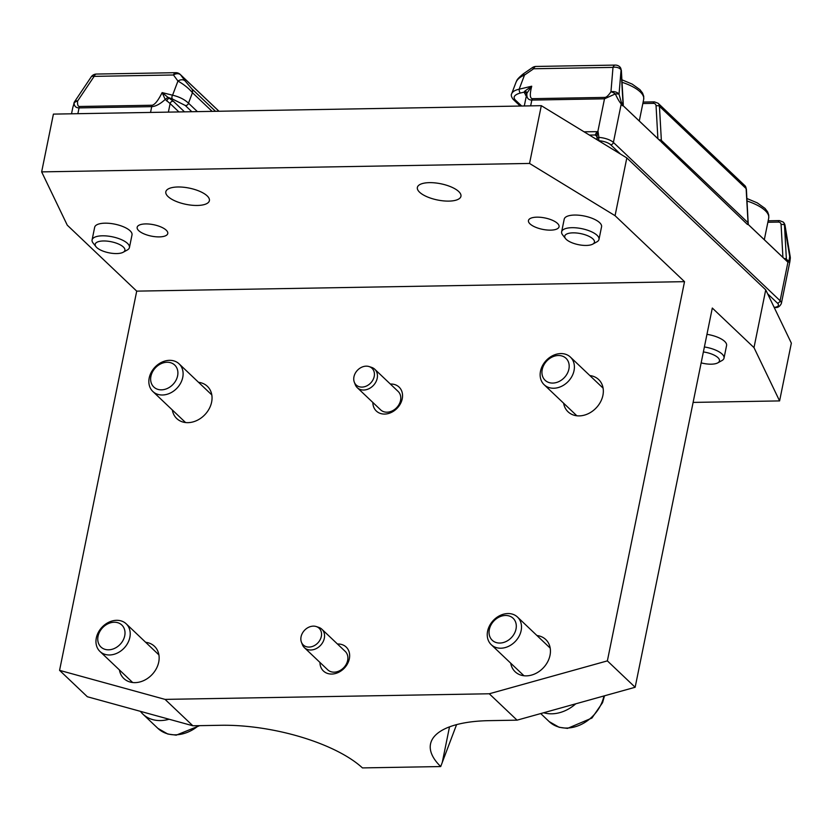 <?xml version="1.0" encoding="UTF-8"?>
<svg xmlns="http://www.w3.org/2000/svg" width="833" height="833" viewBox="0 0 833 833"><rect width="100%" height="100%" fill="white"/><g stroke="black" fill="none" stroke-linecap="round" stroke-linejoin="round"><path stroke-width="1.25" d="M703.375 351.942A15.161 5.644 11.5 0 1 717.057 356.888A15.161 5.644 11.5 0 1 717.775 362.865L721.878 360.606A19.055 7.091 -168.5 0 0 724.012 358.138A19.055 7.091 -168.5 0 0 704.395 346.965M706.967 334.335A19.055 7.091 11.5 0 1 726.584 345.508L724.012 358.138M717.775 362.865A15.161 5.644 11.5 0 1 701.157 362.865M592.752 244.131L596.855 241.872A19.055 7.091 -168.5 0 0 598.989 239.404A19.055 7.091 -168.5 0 0 590.774 231.439A19.055 7.091 -168.5 0 0 571.979 227.69A19.055 7.091 -168.5 0 0 561.64 231.803A19.055 7.091 -168.5 0 0 562.639 234.916L565.534 238.602A15.161 5.644 11.5 0 1 572.969 232.855A15.161 5.644 11.5 0 1 590.274 237.009A15.161 5.644 11.5 0 1 592.752 244.131A15.161 5.644 11.5 0 1 578.466 244.673A15.161 5.644 11.5 0 1 565.534 238.602M561.64 231.803L564.212 219.173A19.055 7.091 11.5 0 1 584.297 216.018A19.055 7.091 11.5 0 1 601.561 226.774L598.989 239.404M123.201 252.253L127.303 249.994A19.055 7.091 -168.5 0 0 129.438 247.516A19.055 7.091 -168.5 0 0 103.969 235.812A19.055 7.091 -168.5 0 0 92.088 239.925A19.055 7.091 -168.5 0 0 93.088 243.028L95.982 246.714A15.161 5.644 11.5 0 1 104.635 240.976A15.161 5.644 11.5 0 1 121.181 245.391A15.161 5.644 11.5 0 1 123.201 252.253A15.161 5.644 11.5 0 1 108.915 252.795A15.161 5.644 11.5 0 1 95.982 246.714M92.088 239.925L94.66 227.294A19.055 7.091 11.5 0 1 114.746 224.139A19.055 7.091 11.5 0 1 132.01 234.885L129.438 247.516M620.439 154.032L541.304 105.676L529.549 163.445L615.066 215.695L626.822 157.926L620.439 154.032L610.693 144.775A2.541 2.03 -46.5 0 0 613.4 142.422A12.703 4.727 -168.5 0 0 598.917 137.403L598.032 131.656L596.241 132.936L595.272 134.988L596.886 136.518M597.094 136.674L597.157 133.78L598.146 131.812M596.834 135.8A2.541 2.041 -45.5 0 0 596.584 135.487A2.541 2.03 -46.5 0 0 595.303 135.019L595.303 135.019A2.541 2.041 -45.5 0 1 596.584 135.487L596.855 136.039M599.802 141.423L599.104 140.756A2.541 0.791 93.9 0 1 598.917 137.403A2.541 1.125 175.5 0 0 597.042 138.642L596.845 135.904M693.108 402.412L779.594 400.912L791.35 343.144L767.651 293.83L777.397 303.087A10.163 3.78 11.5 0 1 774.534 307.356A2.541 1.572 83.1 0 0 775.304 307.564C777.928 307.762 779.948 306.398 781.375 303.462A12.703 4.727 -168.5 0 0 780.105 300.734L613.4 142.422L621.241 103.896A6.352 5.071 -46.5 0 0 621.356 102.407L619.034 94.254A6.352 4.238 -175.2 0 0 610.953 91.797A6.352 2.728 33.8 0 1 615.316 93.91C617.711 99.023 619.69 102.355 621.241 103.896L622.47 105.76M526.925 93.202L526.643 94.785L526.925 93.202L531.725 86.215L524.769 91.13A2.541 1.531 -164.4 0 1 526.925 93.202C526.446 97.69 528.08 99.981 531.839 100.075L604.498 98.815L615.316 93.91A6.352 1.697 -9.4 0 1 619.034 94.254L621.074 69.847A6.352 5.071 -46.5 0 0 619.752 66.827A6.352 5.071 133.5 0 1 619.773 66.859A6.352 5.071 133.5 0 1 621.106 69.878L623.022 103.99L621.356 102.407M598.032 131.656L584.058 131.801M526.685 94.264A2.541 2.228 -0.1 0 0 524.019 92.151L526.331 95.993M524.769 91.13L524.019 92.151L520.229 93.046A2.541 0.781 76.6 0 1 519.157 89.204C515.117 90.068 512.639 91.557 511.701 93.671L511.639 93.858M785.03 259.448L787.935 262.208L789.83 261.906L781.375 303.462M790.267 258.605A6.352 4.238 4.8 0 0 790.288 258.428A6.352 4.238 4.8 0 1 790.288 258.428A6.352 6.352 0 0 0 790.225 256.845A6.352 1.697 170.6 0 0 789.663 256.293A6.352 4.238 4.8 0 1 790.288 258.417L789.871 261.635M660.007 140.715L622.907 105.479A6.352 5.071 -46.5 0 0 623.022 103.99A2.541 1.229 176.8 0 1 623.271 104.479L621.366 70.368L619.752 66.827A6.352 6.352 0 0 0 615.264 65.089L535.931 66.453A6.352 3.02 -91 0 0 533.661 68.764L524.509 75.053L523.291 73.866L532.443 67.577L533.661 68.764L612.994 67.39L610.953 91.797C608.486 95.431 606.466 97.305 604.904 97.409L532.235 98.669C529.871 98.252 529.705 94.108 531.725 86.215L519.157 89.204L524.509 75.053C520.094 76.917 517.272 79.312 516.033 82.238L511.701 93.681C510.837 94.993 511.327 96.888 513.19 99.366A2.541 2.03 -46.5 0 0 515.065 99.752C512.868 96.961 514.586 94.723 520.229 93.046M767.859 222.265L778.366 222.088A3.811 3.04 133.5 0 1 781.083 224.598A2.541 1.229 -3.2 0 1 784.478 225.025L789.663 256.293C789.351 259.875 788.809 261.343 788.049 260.719L786.383 259.136A6.352 5.071 -46.5 0 1 786.269 260.625L747.93 224.212A6.352 5.071 -46.5 0 0 748.044 222.723L661.36 140.402A6.352 5.071 -46.5 0 1 661.246 141.891L747.493 224.493M615.264 65.089A6.352 3.02 89 0 0 612.994 67.39A6.352 4.238 4.8 0 1 621.074 69.847L621.106 69.878A2.541 1.229 176.8 0 1 621.366 70.368M784.499 225.045A6.352 1.697 -9.4 0 1 785.071 225.597A6.352 6.352 0 0 0 783.176 222.026A6.352 5.071 133.5 0 1 784.499 225.045M767.651 293.83L765.735 289.853L626.822 157.926M74.064 103.365L72.783 107.613L74.064 103.261C74.366 106.332 76.032 107.884 79.052 107.894L151.721 106.645C155.677 106.416 160.175 104.021 165.215 99.45L167.912 97.305L162.133 92.598L165.215 99.45L170.119 103.573A2.541 2.03 133.5 0 1 173.389 101.293L169.349 98.273A2.541 1.208 -57.7 0 0 166.767 101.001M197.39 111.622L188.497 103.167C184.499 99.419 179.199 96.763 172.577 95.201A2.541 1.551 104 0 0 172.504 99.054L167.912 97.305M212.113 111.362L192.454 92.702A6.352 5.071 -46.5 0 0 191.652 88.642L185.103 80.936A6.352 4.686 -36.4 0 0 177.939 81.051L172.577 95.201L162.133 92.598C158.155 100.533 154.823 104.739 152.116 105.239L79.458 106.489C77.948 106.437 77.334 104.614 77.594 101.022A6.352 2.728 -146.2 0 0 74.699 101.522A6.352 6.352 0 0 0 73.887 103.261L74.064 103.261A6.352 4.238 4.8 0 1 77.594 101.022L94.139 76.365A6.352 3.02 -91 0 1 96.409 74.054A6.352 6.352 0 0 0 91.234 76.865A6.352 2.728 33.8 0 1 94.139 76.365L173.472 74.991L177.939 81.051C183.874 84.414 188.706 88.298 192.454 92.702L188.497 103.167A2.541 2.03 133.5 0 1 185.228 105.447L191.819 111.716M180.22 74.429A6.352 6.352 0 0 0 175.742 72.679A6.352 3.02 89 0 0 173.472 74.991A6.352 4.686 -36.4 0 1 180.636 74.876A6.352 5.071 -46.5 0 0 180.22 74.429L218.996 111.247M301.421 642.17L302.358 644.586A12.703 10.131 -46.5 0 0 304.389 647.658A12.703 10.131 -46.5 0 0 310.792 650A12.703 10.131 -46.5 0 0 322.944 642.035A12.703 10.131 -46.5 0 0 321.892 629.238A12.703 10.131 -46.5 0 0 318.716 627.364L316.248 626.551A11.516 9.184 -46.5 0 0 313.323 626.135A11.516 9.184 -46.5 0 0 303.42 631.612A11.516 9.184 -46.5 0 0 301.421 642.17A11.516 9.184 -46.5 0 0 309.064 647.074A11.516 9.184 -46.5 0 0 320.892 638.005A11.516 9.184 -46.5 0 0 316.248 626.551M304.389 647.658L327.733 669.826A12.703 10.131 -46.5 0 0 334.127 672.169A12.703 10.131 -46.5 0 0 347.653 660.423A12.703 10.131 -46.5 0 0 345.226 651.396L321.892 629.238M169.505 360.335A19.055 15.202 -46.5 0 0 151.273 372.289A19.055 15.202 -46.5 0 0 152.856 391.489A19.055 15.202 -46.5 0 0 162.456 394.998A19.055 15.202 -46.5 0 0 180.678 383.055A19.055 15.202 -46.5 0 0 179.105 363.854A19.055 15.202 -46.5 0 0 169.505 360.335M167.079 362.261A15.161 12.089 133.5 0 1 174.42 382.743A15.161 12.089 133.5 0 1 151.314 383.138A15.161 12.089 133.5 0 1 167.079 362.261M192.85 725.772L165.059 699.387L59.57 670.357L87.35 696.742L192.85 725.772L220.797 725.283A107.988 40.192 -168.5 0 1 362.438 767.911L440.709 766.558L442.281 762.393L449.508 726.855M140.413 711.34A34.934 27.864 -46.5 0 0 142.891 714.131A34.934 27.864 -46.5 0 0 160.488 720.566A34.934 27.864 -46.5 0 0 169.089 719.233M116.61 620.314A19.055 15.202 -46.5 0 0 98.388 632.257A19.055 15.202 -46.5 0 0 99.96 651.458A19.055 15.202 -46.5 0 0 109.56 654.977A19.055 15.202 -46.5 0 0 127.782 643.024A19.055 15.202 -46.5 0 0 126.21 623.823A19.055 15.202 -46.5 0 0 116.61 620.314M114.183 622.241A15.161 12.089 133.5 0 1 121.535 642.722A15.161 12.089 133.5 0 1 98.429 643.118A15.161 12.089 133.5 0 1 114.183 622.241M440.709 766.558A107.988 40.192 -168.5 0 1 430.526 743.973A107.988 40.192 -168.5 0 1 489.106 720.649L517.064 720.16L635.152 687.267L607.372 660.881L489.273 693.774L165.059 699.387M543.657 712.756A34.934 27.864 -46.5 0 0 551.779 713.808A34.934 27.864 -46.5 0 0 575.759 703.812M507.901 613.546A19.055 15.202 -46.5 0 0 489.679 625.5A19.055 15.202 -46.5 0 0 491.251 644.7A19.055 15.202 -46.5 0 0 500.852 648.209A19.055 15.202 -46.5 0 0 519.074 636.266A19.055 15.202 -46.5 0 0 517.501 617.066A19.055 15.202 -46.5 0 0 507.901 613.546M505.475 615.472A15.161 12.089 133.5 0 1 512.826 635.954A15.161 12.089 133.5 0 1 489.721 636.36A15.161 12.089 133.5 0 1 505.475 615.472M765.735 289.853L753.99 347.621L712.309 308.043L635.152 687.267M354.317 382.191L355.243 384.617A12.703 10.131 -46.5 0 0 357.284 387.689A12.703 10.131 -46.5 0 0 363.677 390.031A12.703 10.131 -46.5 0 0 375.829 382.066A12.703 10.131 -46.5 0 0 374.777 369.258A12.703 10.131 -46.5 0 0 371.612 367.384L369.144 366.582A11.516 9.184 -46.5 0 0 366.218 366.156A11.516 9.184 -46.5 0 0 356.305 371.633A11.516 9.184 -46.5 0 0 354.317 382.191A11.516 9.184 -46.5 0 0 361.959 387.095A11.516 9.184 -46.5 0 0 373.778 378.036A11.516 9.184 -46.5 0 0 369.144 366.582M357.284 387.689L380.619 409.846A12.703 10.131 -46.5 0 0 387.022 412.189A12.703 10.131 -46.5 0 0 400.548 400.444A12.703 10.131 -46.5 0 0 398.122 391.427L374.777 369.258M560.796 353.577A19.055 15.202 -46.5 0 0 542.575 365.52A19.055 15.202 -46.5 0 0 544.147 384.721A19.055 15.202 -46.5 0 0 553.747 388.24A19.055 15.202 -46.5 0 0 571.969 376.287A19.055 15.202 -46.5 0 0 570.397 357.086A19.055 15.202 -46.5 0 0 560.796 353.577M558.37 355.504A15.161 12.089 133.5 0 1 565.711 375.985A15.161 12.089 133.5 0 1 542.606 376.381A15.161 12.089 133.5 0 1 558.37 355.504M456.578 724.627L442.281 762.393M529.549 163.445L41.65 171.879L67.265 225.17L136.716 291.134L59.57 670.357M136.716 291.134L684.528 281.658L607.372 660.881M390.344 384.044A16.514 13.172 133.5 0 1 402.235 398.799A16.514 13.172 133.5 0 1 386.21 413.959A16.514 13.172 133.5 0 1 372.851 402.464M337.459 644.024A16.514 13.172 133.5 0 1 349.339 658.778A16.514 13.172 133.5 0 1 333.315 673.939A16.514 13.172 133.5 0 1 319.955 662.443M198.556 382.326A22.231 17.732 133.5 0 1 207.365 386.314A22.231 17.732 133.5 0 1 211.624 402.1A22.231 17.732 133.5 0 1 196.921 420.467A22.231 17.732 133.5 0 1 176.752 418.551A22.231 17.732 133.5 0 1 172.316 409.961M536.952 635.537A22.231 17.732 133.5 0 1 545.761 639.525A22.231 17.732 133.5 0 1 550.019 655.311A22.231 17.732 133.5 0 1 535.317 673.678A22.231 17.732 133.5 0 1 515.148 671.762A22.231 17.732 133.5 0 1 510.712 663.172M145.66 642.305A22.231 17.732 133.5 0 1 154.469 646.293A22.231 17.732 133.5 0 1 158.728 662.068A22.231 17.732 133.5 0 1 144.026 680.446A22.231 17.732 133.5 0 1 123.857 678.531A22.231 17.732 133.5 0 1 119.421 669.94M589.847 375.568A22.231 17.732 133.5 0 1 598.656 379.546A22.231 17.732 133.5 0 1 602.915 395.331A22.231 17.732 133.5 0 1 588.213 413.709A22.231 17.732 133.5 0 1 568.044 411.794A22.231 17.732 133.5 0 1 563.608 403.203M489.273 693.774L517.064 720.16M684.528 281.658L615.066 215.695M753.99 347.621L779.594 400.912M168.047 196.557A22.231 8.278 11.5 0 1 165.819 191.788A22.231 8.278 11.5 0 1 183.427 187.227A22.231 8.278 11.5 0 1 207.178 195.89A22.231 8.278 11.5 0 1 209.395 200.659A22.231 8.278 11.5 0 1 191.798 205.22A22.231 8.278 11.5 0 1 168.047 196.557M419.593 192.215A22.231 8.278 11.5 0 1 417.364 187.446A22.231 8.278 11.5 0 1 434.961 182.885A22.231 8.278 11.5 0 1 458.723 191.538A22.231 8.278 11.5 0 1 460.941 196.307A22.231 8.278 11.5 0 1 443.343 200.868A22.231 8.278 11.5 0 1 419.593 192.215M530.007 223.89A15.619 5.81 11.5 0 1 528.455 220.537A15.619 5.81 11.5 0 1 544.917 217.954A15.619 5.81 11.5 0 1 559.058 226.763A15.619 5.81 11.5 0 1 546.698 229.97A15.619 5.81 11.5 0 1 530.007 223.89M138.715 230.647A15.619 5.81 11.5 0 1 137.164 227.294A15.619 5.81 11.5 0 1 153.626 224.712A15.619 5.81 11.5 0 1 167.766 233.532A15.619 5.81 11.5 0 1 155.407 236.728A15.619 5.81 11.5 0 1 138.715 230.647M41.65 171.879L53.406 114.111L541.304 105.676M747.055 201.024A34.934 13.005 11.5 0 1 768.713 218.1L768.755 215.06L767.599 211.811L765.006 208.406L757.207 202.836L746.92 198.514M622.032 82.29A34.934 13.005 11.5 0 1 643.68 99.377L643.732 96.326L642.576 93.077L639.983 89.683L632.185 84.102L621.887 79.781M598.646 140.715A2.541 2.03 -46.5 0 0 599.104 140.756A10.163 3.78 11.5 0 1 610.693 144.775M596.241 132.936A2.541 0.864 -153.1 0 1 597.157 133.78A2.541 1.187 176.3 0 1 598.333 133.28M777.397 303.087A2.541 2.03 -46.5 0 0 780.105 300.734L787.935 262.208A6.352 5.071 133.5 0 0 788.049 260.719M597.292 139.08A2.541 2.03 -46.5 0 0 597.667 140.111M773.826 306.69L774.534 307.356A2.541 2.03 133.5 0 1 774.138 307.325M604.904 97.409A6.352 3.02 89 0 0 604.498 98.815L597.844 131.562M530.652 105.864L531.839 100.075A6.352 3.02 89 0 1 532.235 98.669M526.498 95.149A2.541 2.03 -46.5 0 0 525.508 95.212M521.666 106.01L515.065 99.752M589.441 135.081L595.272 134.988M748.305 223.213A2.541 1.229 176.8 0 0 748.044 222.723L746.129 188.612A2.541 1.229 176.8 0 1 746.389 189.101L748.242 224.462L785.519 259.854M746.389 189.101L744.806 185.592A6.352 5.071 133.5 0 1 746.129 188.612L659.444 106.291A6.352 5.071 -46.5 0 0 658.122 103.271L654.405 101.865A2.541 1.208 -91 0 0 653.343 103.354A3.811 3.04 133.5 0 1 656.06 105.864A2.541 1.229 -3.2 0 1 659.444 106.291L661.36 140.402A2.541 1.229 -3.2 0 0 659.101 139.809M778.366 222.088A2.541 1.208 -91 0 1 779.428 220.599L768.161 220.797M784.134 258.542A2.541 1.229 -3.2 0 1 786.383 259.136L784.478 225.025A6.352 5.071 -46.5 0 0 783.145 222.005L779.428 220.599M781.083 224.598L782.916 257.387M642.837 103.531L653.343 103.354M656.06 105.864L657.893 138.663M168.381 112.122L170.119 103.573L178.918 111.934M184.489 111.841L173.389 101.293M172.504 99.054L185.228 105.447M77.875 113.684L79.052 107.894A6.352 3.02 89 0 1 79.458 106.489M152.116 105.239A6.352 3.02 89 0 0 151.721 106.645L150.544 112.434M215.518 111.31L191.652 88.642M185.103 80.936L180.636 74.876L218.923 111.247M198.493 725.668A34.934 27.864 133.5 0 1 175.482 734.821A34.934 27.864 133.5 0 1 157.895 728.375L142.891 714.131M603.946 695.961A34.934 27.864 133.5 0 1 566.773 728.052A34.934 27.864 133.5 0 1 549.186 721.607L540.721 713.569M768.713 218.1L764.309 239.717M643.68 99.377L639.286 120.983M597.042 138.642A2.541 2.541 0 0 0 597.646 140.1M774.201 307.45A2.541 2.541 0 0 0 775.304 307.564M520.219 106.041L513.19 99.366M660.496 141.131L623.209 105.729L623.271 104.479M643.138 102.063L654.405 101.865M744.806 185.592L658.122 103.271M516.033 82.238C517.158 80.593 515.481 80.322 523.291 73.866M535.931 66.453A6.352 6.352 0 0 0 532.443 67.577M790.225 256.845L785.071 225.597M526.737 93.973L524.301 105.968M72.783 107.613L71.523 113.798M96.409 74.054L175.742 72.679M74.699 101.522L91.234 76.865M211.801 394.904L179.105 363.854M185.561 422.539L152.856 391.489M158.905 654.884L126.21 623.823M132.666 682.519L99.96 651.458M199.691 725.647L176.211 735.164L167.818 734.05L157.895 728.375M550.197 648.116L517.501 617.066M523.957 675.75L491.251 644.7M604.519 695.805L602.551 702.677L591.919 718.056L567.502 728.396L559.11 727.282L549.186 721.607M603.092 388.147L570.397 357.086M576.852 415.782L544.147 384.721"/></g></svg>

